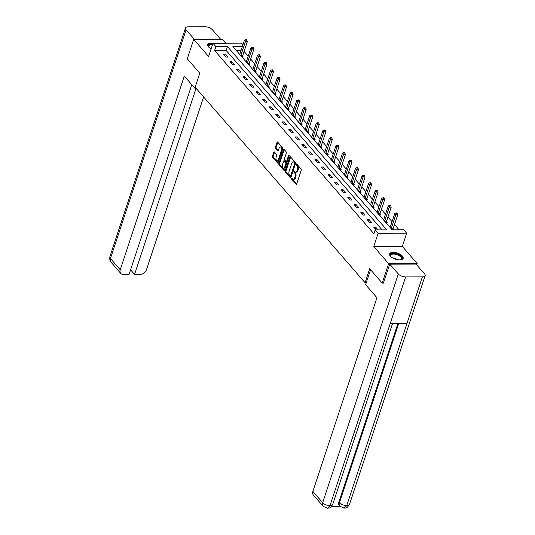 <?xml version="1.0" encoding="UTF-8"?>
<svg xmlns="http://www.w3.org/2000/svg" width="535" height="535" viewBox="0 0 535 535"><rect width="100%" height="100%" fill="white"/><g stroke="black" fill="none" stroke-linecap="round" stroke-linejoin="round"><path stroke-width="0.8" d="M291.535 178.376A0.629 0.341 -90.2 0 0 291.649 179.238L296.022 184.274A0.896 0.481 -90.2 0 0 296.276 184.408A0.896 0.481 -90.2 0 0 296.684 183.98L301.232 170.237A0.896 0.481 -90.2 0 0 301.071 169L296.698 163.971A0.629 0.341 -90.2 0 0 296.343 165.034L296.912 165.689A2.876 1.545 -90.2 0 1 297.42 169.648L297.039 170.792A2.876 1.545 -90.2 0 1 295.735 172.15A2.876 1.545 -90.2 0 1 294.919 171.722L294.35 171.073A0.629 0.341 -90.2 0 0 293.996 172.136L294.564 172.792A2.876 1.545 -90.2 0 1 295.073 176.751L294.691 177.894A2.876 1.545 -90.2 0 1 293.387 179.252A2.876 1.545 -90.2 0 1 292.571 178.824L292.003 178.175A0.629 0.341 -90.2 0 0 291.535 178.376M292.277 178.489A0.629 0.341 -90.2 0 0 292.424 179.238L296.637 184.093M296.978 164.285A0.629 0.341 -90.2 0 0 297.119 165.034L297.687 165.683L296.912 165.689M294.631 171.387A0.629 0.341 -90.2 0 0 294.772 172.136L295.333 172.785L294.564 172.792M213.525 43.255A7.142 3.183 18.3 0 0 207.714 44.545A7.142 3.183 18.3 0 0 208.469 46.812A7.142 3.183 18.3 0 0 211.131 48.805M390.383 256.131A7.142 3.183 18.3 0 0 397.605 259.682A7.142 3.183 18.3 0 0 403.183 258.351A7.142 3.183 18.3 0 0 402.427 256.091A7.142 3.183 18.3 0 0 395.211 252.533A7.142 3.183 18.3 0 0 389.627 253.871A7.142 3.183 18.3 0 0 390.383 256.131M274.408 151.973A0.896 0.481 -90.2 0 0 274.154 151.84A0.896 0.481 -90.2 0 0 273.746 152.261L272.469 156.12A0.896 0.481 -90.2 0 0 272.629 157.357L277.484 162.941A0.896 0.481 -90.2 0 0 277.739 163.081A0.896 0.481 -90.2 0 0 278.147 162.653L282.694 148.911A0.896 0.481 -90.2 0 0 282.534 147.673L277.685 142.083A0.896 0.481 -90.2 0 0 277.424 141.949A0.896 0.481 -90.2 0 0 277.016 142.377L275.478 147.031A0.896 0.481 -90.2 0 0 275.639 148.269L277.712 150.663A0.896 0.481 -90.2 0 0 277.973 150.796A0.896 0.481 -90.2 0 0 278.381 150.368L279.143 148.061A2.401 1.291 -90.2 0 1 280.233 146.924A2.401 1.291 -90.2 0 1 281.37 148.155A2.401 1.291 -90.2 0 1 281.343 150.596L278.347 159.644A2.401 1.291 -90.2 0 1 277.257 160.781A2.401 1.291 -90.2 0 1 276.127 159.544A2.401 1.291 -90.2 0 1 276.147 157.109L276.649 155.605A0.896 0.481 -90.2 0 0 276.488 154.368L274.408 151.973M382.11 229.889L226.198 50.484L214.615 50.524L215.899 46.632L212.97 43.261L241.532 43.161L242.937 44.779M383.521 283.075L382.191 283.082L369.698 268.71L365.071 282.714L195.141 87.185L199.776 73.181L187.283 58.81L193.717 39.363L208.596 56.483L212.97 43.261M382.191 283.082L388.624 263.635L417.186 263.541L402.307 246.414L406.68 233.193L378.118 233.287L375.182 229.91L386.765 229.869L227.482 46.599L215.899 46.632M402.307 246.414L373.744 246.515L388.624 263.635M373.744 246.515L378.118 233.287M214.615 50.524L373.898 233.802L375.182 229.91M285.269 170.846A0.896 0.481 -90.2 0 0 285.429 172.083L290.284 177.667A0.896 0.481 -90.2 0 0 290.538 177.801A0.896 0.481 -90.2 0 0 290.946 177.379L295.494 163.63A0.896 0.481 -90.2 0 0 295.333 162.393L290.478 156.808A0.896 0.481 -90.2 0 0 290.224 156.675A0.896 0.481 -90.2 0 0 289.816 157.096L285.269 170.846L286.038 170.839A0.896 0.481 -90.2 0 0 286.198 172.076L290.9 177.486M283.884 170.304L279.029 164.72A0.896 0.481 -90.2 0 1 278.869 163.483L283.416 149.74A0.896 0.481 -90.2 0 1 283.824 149.312A0.896 0.481 -90.2 0 1 284.078 149.446L286.158 151.84A0.896 0.481 -90.2 0 1 286.319 153.077L284.473 158.648A0.896 0.481 -90.2 0 0 284.633 159.885L286.011 161.47A0.896 0.481 -90.2 0 0 286.265 161.603A0.896 0.481 -90.2 0 0 286.673 161.182L288.592 155.377A0.629 0.341 -90.2 0 1 289.167 156.039L284.546 170.016A0.896 0.481 -90.2 0 1 284.138 170.438A0.896 0.481 -90.2 0 1 283.884 170.304L284.393 170.304M225.71 43.215L222.279 39.269L193.717 39.363M416.738 264.892L417.186 263.541M365.071 282.714L366.281 282.707M378.058 229.903L375.724 227.214L373.791 227.221L376.125 229.91M371.698 222.587L369.183 219.691L367.251 219.698L369.765 222.593L371.698 222.587M365.158 215.063L362.643 212.168L360.717 212.174L363.232 215.07L365.158 215.063M358.617 207.54L356.103 204.644L354.177 204.651L356.691 207.547L358.617 207.54M352.084 200.016L349.569 197.121L347.636 197.127L350.151 200.023L352.084 200.016M345.543 192.486L343.029 189.597L341.096 189.604L343.61 192.493L345.543 192.486M339.003 184.963L336.488 182.074L334.556 182.081L337.077 184.97L339.003 184.963M332.462 177.439L329.948 174.55L328.022 174.557L330.536 177.446L332.462 177.439M325.929 169.916L323.414 167.027L321.481 167.034L323.996 169.923L325.929 169.916M319.388 162.393L316.874 159.497L314.941 159.504L317.456 162.399L319.388 162.393M312.848 154.869L310.333 151.973L308.401 151.98L310.915 154.876L312.848 154.869M306.308 147.346L303.793 144.45L301.867 144.457L304.382 147.352L306.308 147.346M299.774 139.822L297.253 136.927L295.327 136.933L297.841 139.829L299.774 139.822M293.233 132.299L290.719 129.403L288.786 129.41L291.301 132.305L293.233 132.299M286.693 124.775L284.179 121.88L282.246 121.886L284.76 124.782L286.693 124.775M280.153 117.252L277.638 114.356L275.712 114.363L278.227 117.259L280.153 117.252M273.612 109.728L271.098 106.833L269.172 106.839L271.686 109.735L273.612 109.728M267.079 102.205L264.564 99.309L262.632 99.316L265.146 102.212L267.079 102.205M260.538 94.682L258.024 91.786L256.091 91.793L258.606 94.688L260.538 94.682M253.998 87.151L251.483 84.262L249.551 84.269L252.072 87.158L253.998 87.151M247.458 79.628L244.943 76.739L243.017 76.746L245.532 79.635L247.458 79.628M240.924 72.105L238.409 69.216L236.477 69.222L238.991 72.111L240.924 72.105M234.383 64.581L231.869 61.692L229.936 61.699L232.451 64.588L234.383 64.581M227.843 57.058L225.329 54.162L223.396 54.169L225.91 57.064L227.843 57.058M399.09 229.829L394.489 224.533M392.048 221.724L387.949 217.009M385.508 214.201L381.415 209.486M378.967 206.677L374.874 201.962M372.427 199.154L368.334 194.439M365.893 191.624L361.794 186.916M359.353 184.1L355.26 179.392M352.812 176.577L348.72 171.869M346.272 169.053L342.179 164.345M339.738 161.53L335.639 156.822M333.198 154.006L329.105 149.298M326.658 146.483L322.565 141.775M320.117 138.96L316.024 134.245M313.577 131.436L309.484 126.721M307.043 123.913L302.944 119.198M300.503 116.389L296.41 111.675M293.962 108.866L289.87 104.151M287.422 101.342L283.329 96.628M280.888 93.819L276.789 89.104M274.348 86.289L270.255 81.581M267.808 78.765L263.715 74.057M261.267 71.242L257.174 66.534M254.734 63.718L250.634 59.01M248.193 56.195L244.1 51.487M241.071 50.437L236.256 50.45M393.492 229.849L392.998 229.274M390.242 227.168L389.834 227.168M385.809 222.54L387.139 222.533L386.457 221.751M383.709 219.644L383.294 219.644M379.268 215.016L380.599 215.01L379.924 214.227M377.168 212.121L376.754 212.121M372.728 207.493L374.059 207.486L373.383 206.704M370.628 204.597L370.213 204.597M366.194 199.97L367.518 199.963L366.843 199.18M364.088 197.074L363.68 197.074M359.654 192.439L360.985 192.439L360.302 191.657M357.554 189.55L357.139 189.55M353.113 184.916L354.444 184.916L353.762 184.134M351.013 182.02L350.599 182.027M346.573 177.393L347.904 177.393L347.228 176.61M344.473 174.497L344.058 174.504M340.039 169.869L341.363 169.869L340.688 169.087M337.933 166.974L337.525 166.974M333.499 162.346L334.83 162.339L334.148 161.563M331.399 159.45L330.984 159.45M326.959 154.822L328.289 154.816L327.607 154.04M324.859 151.927L324.444 151.927M320.418 147.299L321.749 147.292L321.074 146.516M318.318 144.403L317.904 144.403M313.878 139.775L315.209 139.769L314.533 138.993M311.778 136.88L311.363 136.88M307.344 132.252L308.675 132.245L307.993 131.463M305.238 129.356L304.83 129.356M300.804 124.729L302.135 124.722L301.452 123.939M298.704 121.833L298.289 121.833M294.263 117.205L295.594 117.198L294.919 116.416M292.163 114.309L291.749 114.309M287.723 109.682L289.054 109.675L288.378 108.893M285.623 106.786L285.209 106.786M281.189 102.158L282.513 102.152L281.838 101.369M279.083 99.263L278.675 99.263M274.649 94.628L275.98 94.628L275.298 93.846M272.549 91.739L272.134 91.739M268.109 87.105L269.439 87.105L268.757 86.322M266.009 84.209L265.594 84.216M261.568 79.581L262.899 79.581L262.224 78.799M259.468 76.686L259.054 76.692M255.034 72.058L256.359 72.058L255.683 71.275M252.928 69.162L252.513 69.169M248.494 64.534L249.825 64.534L249.143 63.752M246.394 61.639L245.98 61.639M241.954 57.011L243.285 57.004L242.602 56.228M239.854 54.115L239.439 54.115M242.355 46.545L232.885 46.578L392.168 229.856L403.744 229.816L406.68 233.193M226.198 50.484L227.482 46.599M375.724 227.214L375.189 228.826M369.183 219.691L368.648 221.303M362.643 212.168L362.108 213.779M356.103 204.644L355.574 206.256M349.569 197.121L349.034 198.732M343.029 189.597L342.494 191.209M336.488 182.074L335.953 183.686M329.948 174.55L329.42 176.162M323.414 167.027L322.879 168.639M316.874 159.497L316.339 161.115M310.333 151.973L309.798 153.592M303.793 144.45L303.258 146.068M297.253 136.927L296.724 138.545M290.719 129.403L290.184 131.015M284.179 121.88L283.644 123.491M277.638 114.356L277.103 115.968M271.098 106.833L270.57 108.444M264.564 99.309L264.029 100.921M258.024 91.786L257.489 93.398M251.483 84.262L250.948 85.874M244.943 76.739L244.415 78.351M238.409 69.216L237.874 70.827M231.869 61.692L231.334 63.304M225.329 54.162L224.794 55.78M293.387 179.252L294.156 179.252A2.876 1.545 -90.2 0 0 295.467 177.894L294.691 177.894M295.333 172.785A2.876 1.545 -90.2 0 1 295.842 176.744L295.467 177.894M295.735 172.15L296.504 172.15A2.876 1.545 -90.2 0 0 297.814 170.792L297.039 170.792M297.687 165.683A2.876 1.545 -90.2 0 1 298.196 169.642L297.814 170.792M290.632 156.982A0.896 0.481 -90.2 0 0 290.585 157.096L286.038 170.839M290.184 176.075A0.629 0.341 -90.2 0 0 290.645 175.875L294.638 163.81A0.629 0.341 -90.2 0 0 294.524 162.941L293.929 162.259A2.876 1.545 -90.2 0 0 293.113 161.824A2.876 1.545 -90.2 0 0 291.802 163.182L289.074 171.434A2.876 1.545 -90.2 0 0 289.589 175.393L290.184 176.075M290.953 176.075A0.629 0.341 -90.2 0 0 291.421 175.875L290.645 175.875M293.113 161.824L293.882 161.824A2.876 1.545 -90.2 0 1 294.698 162.252L295.3 162.941A0.629 0.341 -90.2 0 1 295.407 163.804L291.421 175.875M284.506 170.13L279.798 164.713L279.029 164.72M284.232 149.619A0.896 0.481 -90.2 0 0 284.185 149.733L279.644 163.483A0.896 0.481 -90.2 0 0 279.798 164.713M286.78 161.47A0.896 0.481 -90.2 0 0 287.034 161.603A0.896 0.481 -90.2 0 0 287.449 161.182L289.214 155.839M282.56 164.432A2.401 1.291 -90.2 0 0 282.534 166.873A2.401 1.291 -90.2 0 0 283.67 168.104A2.401 1.291 -90.2 0 0 284.76 166.967L285.817 163.777A0.896 0.481 -90.2 0 0 285.657 162.54L284.279 160.955A0.896 0.481 -90.2 0 0 284.025 160.821A0.896 0.481 -90.2 0 0 283.617 161.242L282.56 164.432M283.67 168.104L284.439 168.104A2.401 1.291 -90.2 0 0 285.529 166.96L284.76 166.967M284.025 160.821L284.794 160.814A0.896 0.481 -90.2 0 1 285.048 160.955L286.426 162.54A0.896 0.481 -90.2 0 1 286.586 163.777L285.529 166.96M277.257 160.781L278.033 160.774A2.401 1.291 -90.2 0 0 279.123 159.637L278.347 159.644M280.233 146.924L281.009 146.924A2.401 1.291 -90.2 0 1 282.139 148.155A2.401 1.291 -90.2 0 1 282.112 150.589L279.123 159.637M277.832 142.263A0.896 0.481 -90.2 0 0 277.792 142.37L276.247 147.031A0.896 0.481 -90.2 0 0 276.408 148.269L278.334 150.482M274.562 152.147A0.896 0.481 -90.2 0 0 274.522 152.261L273.245 156.12A0.896 0.481 -90.2 0 0 273.405 157.357L278.106 162.767M392.944 229.849L393.011 229.134A0.916 0.495 89.8 0 1 393.078 228.806L397.759 214.649L395.826 214.655L394.783 213.452L390.129 227.515M391.179 228.719L395.826 214.655L396.428 213.284L397.197 213.278L396.007 212.796L396.428 213.284M394.783 213.452L396.007 212.796M397.197 213.278L397.759 214.649M390.938 256.686A6.179 2.755 -161.7 0 1 390.684 256.352A6.179 2.755 -161.7 0 1 392.389 253.543A6.179 2.755 -161.7 0 1 399.297 255.088A6.179 2.755 -161.7 0 1 400.855 259.716A6.179 2.755 -161.7 0 1 400.454 259.836M400.608 259.796A5.718 2.548 18.3 0 0 401.504 258.92A5.718 2.548 18.3 0 0 398.943 255.603A5.718 2.548 18.3 0 0 390.644 255.322A5.718 2.548 18.3 0 0 390.838 256.566M402.989 258.739A7.095 3.163 18.3 0 0 399.759 254.847A7.095 3.163 18.3 0 0 389.554 254.292M212.783 43.81A7.095 3.163 18.3 0 0 207.64 44.973M209.024 47.368A6.179 2.755 -161.7 0 1 208.77 47.033A6.179 2.755 -161.7 0 1 212.649 44.231M212.448 44.833A5.718 2.548 18.3 0 0 208.73 46.003A5.718 2.548 18.3 0 0 208.924 47.247M370.581 269.72L365.626 284.7L376.941 297.727L312.875 491.438L322.665 502.699L398.308 273.98L389.774 264.163L383.348 283.082M398.308 273.98A5.631 2.508 18.3 0 0 405.63 276.929L390.196 323.608L406.948 323.548L422.382 276.869L405.63 276.929M422.382 276.869A5.631 2.508 18.3 0 0 425.151 275.672A5.631 2.508 18.3 0 0 424.556 273.893L416.023 264.076L389.774 264.163M331.319 506.685L340.347 506.652M323.153 506.291L327.487 508.25L329.988 505.649A5.631 2.508 18.3 0 1 322.665 502.699A5.49 3.932 139 0 0 323.153 506.291L313.363 495.029A5.49 3.932 -41 0 1 312.875 491.438M338.889 501.997L339.457 502.646L339.939 506.23L339.377 505.582A5.49 3.932 -41 0 1 338.889 501.997L397.893 323.581M398.675 323.581L339.457 502.646A5.631 2.508 18.3 0 0 346.74 505.595L344.232 508.196C345.877 507.247 345.757 509.989 349.509 504.398L425.151 275.672M195.937 88.101L195.616 89.077L196.786 89.077M195.616 89.077L184.301 76.057L120.235 269.774A5.49 3.932 139 0 0 120.716 273.358A5.49 3.932 139 0 0 123.317 274.428L129.075 274.408L191.811 84.704M185.491 28.007A5.631 2.508 18.3 0 0 186.086 29.786L110.444 258.512A5.49 3.932 139 0 0 110.932 262.096C110.023 261.983 109.662 260.191 109.849 256.726L185.491 28.007A5.631 2.508 18.3 0 1 188.26 26.803L205.012 26.75A5.631 2.508 18.3 0 1 212.335 29.699L220.654 39.276M186.086 29.786L194.406 39.363M130.587 269.827L134.552 274.388L140.304 274.368A5.49 3.932 139 0 0 146.483 269.687L203.614 96.935M134.552 274.388L195.837 89.077M386.39 222.533L386.471 221.61A0.916 0.495 89.8 0 1 386.537 221.283L391.219 207.125L389.293 207.132L388.243 205.928L383.595 219.985M384.638 221.196L389.293 207.132L389.888 205.754L390.664 205.754L390.242 205.273L389.473 205.273L389.888 205.754M388.243 205.928L389.473 205.273M390.664 205.754L391.219 207.125M379.85 215.01L379.93 214.087A0.916 0.495 89.8 0 1 379.997 213.759L384.685 199.602L382.752 199.608L381.702 198.405L377.055 212.462M378.105 213.672L382.752 199.608L383.354 198.231L384.123 198.231L383.702 197.749L382.933 197.749L383.354 198.231M381.702 198.405L382.933 197.749M384.123 198.231L384.685 199.602M373.31 207.486L373.397 206.563A0.916 0.495 89.8 0 1 373.463 206.236L378.145 192.078L376.212 192.085L375.162 190.881L370.514 204.938M371.564 206.149L376.212 192.085L376.814 190.707L377.583 190.707L377.162 190.226L376.393 190.226L376.814 190.707M375.162 190.881L376.393 190.226M377.583 190.707L378.145 192.078M366.769 199.963L366.856 199.04A0.916 0.495 89.8 0 1 366.923 198.712L371.604 184.555L369.672 184.562L368.628 183.358L363.974 197.415M365.024 198.625L369.672 184.562L370.273 183.184L371.043 183.184L370.628 182.702L369.852 182.702L370.273 183.184M368.628 183.358L369.852 182.702M371.043 183.184L371.604 184.555M360.236 192.439L360.316 191.517A0.916 0.495 89.8 0 1 360.383 191.189L365.064 177.031L363.138 177.038L362.088 175.828L357.44 189.892M358.483 191.095L363.138 177.038L363.733 175.661L364.509 175.661L364.088 175.179L363.318 175.179L363.733 175.661M362.088 175.828L363.318 175.179M364.509 175.661L365.064 177.031M353.695 184.916L353.775 183.993A0.916 0.495 89.8 0 1 353.842 183.665L358.524 169.508L356.598 169.515L355.548 168.304L350.9 182.368M351.943 183.572L356.598 169.515L357.193 168.137L357.968 168.137L357.547 167.656L356.778 167.656L357.193 168.137M355.548 168.304L356.778 167.656M357.968 168.137L358.524 169.508M347.155 177.393L347.242 176.47A0.916 0.495 89.8 0 1 347.302 176.142L351.99 161.985L350.057 161.991L349.007 160.781L344.359 174.845M345.409 176.048L350.057 161.991L350.659 160.614L351.428 160.614L351.007 160.132L350.238 160.132L350.659 160.614M349.007 160.781L350.238 160.132M351.428 160.614L351.99 161.985M340.614 169.869L340.701 168.94A0.916 0.495 89.8 0 1 340.768 168.619L345.449 154.461L343.517 154.468L342.474 153.257L337.819 167.321M338.869 168.525L343.517 154.468L344.119 153.09L344.888 153.09L344.473 152.602L343.697 152.609L344.119 153.09M342.474 153.257L343.697 152.609M344.888 153.09L345.449 154.461M334.074 162.346L334.161 161.416A0.916 0.495 89.8 0 1 334.228 161.095L338.909 146.938L336.983 146.938L335.933 145.734L331.279 159.798M332.329 161.002L336.983 146.938L337.578 145.567L338.354 145.56L337.157 145.085L337.578 145.567M335.933 145.734L337.157 145.085M338.354 145.56L338.909 146.938M327.54 154.822L327.621 153.893A0.916 0.495 89.8 0 1 327.688 153.572L332.369 139.408L330.443 139.414L329.393 138.211L324.745 152.274M325.788 153.478L330.443 139.414L331.038 138.043L331.814 138.037L331.392 137.555L330.623 137.562L331.038 138.043M329.393 138.211L330.623 137.562M331.814 138.037L332.369 139.408M321 147.299L321.087 146.369A0.916 0.495 89.8 0 1 321.147 146.048L325.835 131.884L323.902 131.891L322.852 130.687L318.205 144.751M319.255 145.955L323.902 131.891L324.504 130.52L325.273 130.513L324.852 130.032L324.083 130.038L324.504 130.52M322.852 130.687L324.083 130.038M325.273 130.513L325.835 131.884M314.46 139.775L314.547 138.846A0.916 0.495 89.8 0 1 314.613 138.525L319.295 124.361L317.362 124.367L316.319 123.164L311.664 137.227M312.714 138.431L317.362 124.367L317.964 122.996L318.733 122.99L317.543 122.515L317.964 122.996M316.319 123.164L317.543 122.515M318.733 122.99L319.295 124.361M307.919 132.252L308.006 131.322A0.916 0.495 89.8 0 1 308.073 130.995L312.754 116.837L310.822 116.844L309.778 115.64L305.124 129.704M306.174 130.908L310.822 116.844L311.423 115.473L312.193 115.466L311.002 114.985L311.423 115.473M309.778 115.64L311.002 114.985M312.193 115.466L312.754 116.837M301.386 124.722L301.466 123.799A0.916 0.495 89.8 0 1 301.533 123.471L306.214 109.314L304.288 109.321L303.238 108.117L298.59 122.181M299.633 123.384L304.288 109.321L304.883 107.95L305.659 107.943L304.468 107.461L304.883 107.95M303.238 108.117L304.468 107.461M305.659 107.943L306.214 109.314M294.845 117.198L294.925 116.276A0.916 0.495 89.8 0 1 294.992 115.948L299.68 101.79L297.748 101.797L296.698 100.593L292.05 114.65M293.1 115.861L297.748 101.797L298.349 100.419L299.118 100.419L298.697 99.938L297.928 99.938L298.349 100.419M296.698 100.593L297.928 99.938M299.118 100.419L299.68 101.79M288.305 109.675L288.392 108.752A0.916 0.495 89.8 0 1 288.459 108.424L293.14 94.267L291.207 94.274L290.157 93.07L285.509 107.127M286.559 108.337L291.207 94.274L291.809 92.896L292.578 92.896L292.157 92.415L291.388 92.415L291.809 92.896M290.157 93.07L291.388 92.415M292.578 92.896L293.14 94.267M281.764 102.152L281.851 101.229A0.916 0.495 89.8 0 1 281.918 100.901L286.599 86.744L284.667 86.75L283.624 85.546L278.969 99.604M280.019 100.814L284.667 86.75L285.269 85.373L286.038 85.373L285.623 84.891L284.847 84.891L285.269 85.373M283.624 85.546L284.847 84.891M286.038 85.373L286.599 86.744M275.231 94.628L275.311 93.705A0.916 0.495 89.8 0 1 275.378 93.378L280.059 79.22L278.133 79.227L277.083 78.023L272.435 92.08M273.479 93.291L278.133 79.227L278.728 77.849L279.504 77.849L279.083 77.368L278.314 77.368L278.728 77.849M277.083 78.023L278.314 77.368M279.504 77.849L280.059 79.22M268.69 87.105L268.771 86.182A0.916 0.495 89.8 0 1 268.837 85.854L273.519 71.697L271.593 71.703L270.543 70.493L265.895 84.557M266.938 85.76L271.593 71.703L272.188 70.326L272.964 70.326L272.542 69.844L271.773 69.844L272.188 70.326M270.543 70.493L271.773 69.844M272.964 70.326L273.519 71.697M262.15 79.581L262.237 78.658A0.916 0.495 89.8 0 1 262.297 78.331L266.985 64.173L265.052 64.18L264.002 62.969L259.355 77.033M260.405 78.237L265.052 64.18L265.654 62.802L266.423 62.802L266.002 62.321L265.233 62.321L265.654 62.802M264.002 62.969L265.233 62.321M266.423 62.802L266.985 64.173M255.61 72.058L255.697 71.135A0.916 0.495 89.8 0 1 255.763 70.807L260.445 56.65L258.512 56.656L257.469 55.446L252.814 69.51M253.864 70.714L258.512 56.656L259.114 55.279L259.883 55.279L259.468 54.791L258.693 54.797L259.114 55.279M257.469 55.446L258.693 54.797M259.883 55.279L260.445 56.65M249.069 64.534L249.156 63.605A0.916 0.495 89.8 0 1 249.223 63.284L253.904 49.126L251.978 49.133L250.928 47.923L246.274 61.986M247.324 63.19L251.978 49.133L252.573 47.755L253.349 47.755L252.928 47.267L252.152 47.274L252.573 47.755M250.928 47.923L252.152 47.274M253.349 47.755L253.904 49.126M242.536 57.011L242.616 56.081A0.916 0.495 89.8 0 1 242.683 55.76L247.364 41.603L245.438 41.603L244.388 40.399L239.74 54.463M240.783 55.667L245.438 41.603L246.033 40.232L246.809 40.225L246.388 39.744L245.618 39.75L246.033 40.232M244.388 40.399L245.618 39.75M246.809 40.225L247.364 41.603M292.424 179.238L291.649 179.238M297.119 165.034L296.343 165.034M294.772 172.136L293.996 172.136M295.842 176.744L295.073 176.751M298.196 169.642L297.42 169.648M296.53 184.267L296.022 184.274M290.585 157.096L289.816 157.096M290.793 177.667L290.284 177.667M286.198 172.076L285.429 172.083M295.407 163.804L294.638 163.81M295.3 162.941L294.524 162.941M294.698 162.252L293.929 162.259M279.644 163.483L278.869 163.483M284.185 149.733L283.416 149.74M287.449 161.182L286.673 161.182M289.167 155.377L288.592 155.377M286.586 163.777L285.817 163.777M286.426 162.54L285.657 162.54M285.048 160.955L284.279 160.955M282.112 150.589L281.343 150.596M278.227 150.656L277.712 150.663M276.408 148.269L275.639 148.269M276.247 147.031L275.478 147.031M277.792 142.37L277.016 142.377M277.993 162.941L277.484 162.941M273.405 157.357L272.629 157.357M273.245 156.12L272.469 156.12M274.522 152.261L273.746 152.261M393.011 229.134L391.546 229.14M393.078 228.806L391.266 228.813M393.245 258.231A5.718 2.548 -161.7 0 1 397.599 259.656A5.718 2.548 -161.7 0 1 397.679 259.696M327.487 508.25C329.125 507.26 328.871 510.116 332.716 504.452A5.631 2.508 18.3 0 1 329.988 505.649L390.196 323.608M406.948 323.548L346.74 505.595A5.631 2.508 18.3 0 0 349.509 504.398M109.849 256.726A5.631 2.508 18.3 0 0 110.444 258.512L120.235 269.774M386.471 221.61L385.006 221.617M386.537 221.283L384.725 221.289M379.93 214.087L378.466 214.094M379.997 213.759L378.185 213.766M373.397 206.563L371.925 206.57M373.463 206.236L371.644 206.242M366.856 199.04L365.392 199.047M366.923 198.712L365.111 198.719M360.316 191.517L358.851 191.517M360.383 191.189L358.57 191.196M353.775 183.993L352.311 183.993M353.842 183.665L352.03 183.672M347.242 176.47L345.77 176.47M347.302 176.142L345.49 176.149M340.701 168.94L339.237 168.946M340.768 168.619L338.956 168.625M334.161 161.416L332.696 161.423M334.228 161.095L332.416 161.102M327.621 153.893L326.156 153.899M327.688 153.572L325.875 153.578M321.087 146.369L319.616 146.376M321.147 146.048L319.335 146.055M314.547 138.846L313.082 138.853M314.613 138.525L312.794 138.525M308.006 131.322L306.542 131.329M308.073 130.995L306.261 131.001M301.466 123.799L300.001 123.806M301.533 123.471L299.72 123.478M294.925 116.276L293.461 116.282M294.992 115.948L293.18 115.955M288.392 108.752L286.921 108.759M288.459 108.424L286.64 108.431M281.851 101.229L280.387 101.235M281.918 100.901L280.106 100.908M275.311 93.705L273.846 93.705M275.378 93.378L273.566 93.384M268.771 86.182L267.306 86.182M268.837 85.854L267.025 85.861M262.237 78.658L260.766 78.658M262.297 78.331L260.485 78.337M255.697 71.135L254.232 71.135M255.763 70.807L253.951 70.814M249.156 63.605L247.692 63.611M249.223 63.284L247.411 63.29M242.616 56.081L241.151 56.088M242.683 55.76L240.87 55.767M291.134 176.169L290.358 176.169M287.034 161.603L286.265 161.603M332.716 504.452L392.529 323.601M339.939 506.23L344.232 508.196M120.716 273.358L110.932 262.096"/></g></svg>
